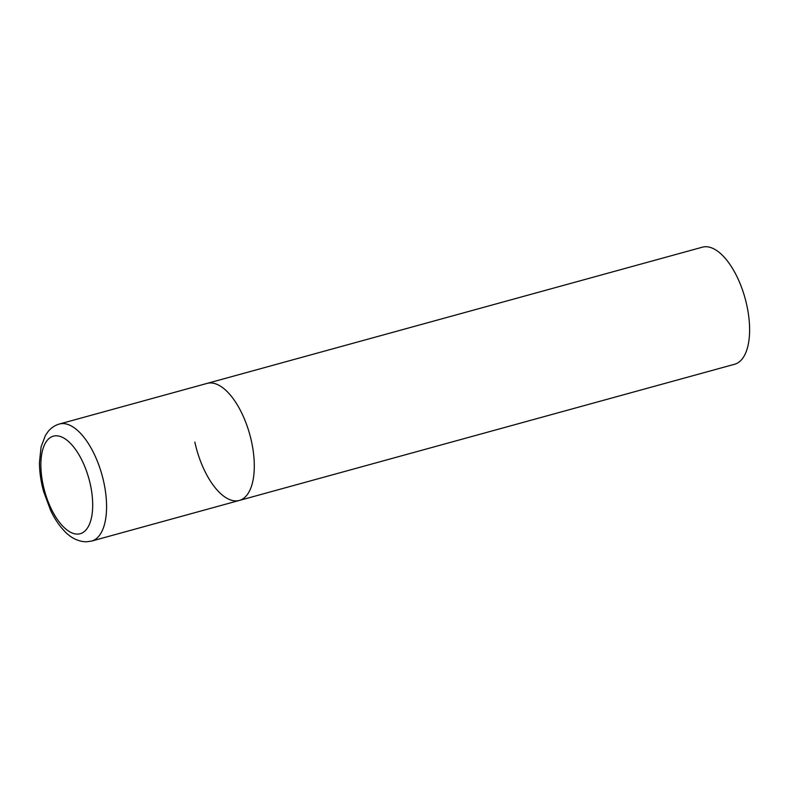<?xml version="1.0" encoding="UTF-8"?>
<svg xmlns="http://www.w3.org/2000/svg" width="789" height="789" viewBox="0 0 789 789"><rect width="100%" height="100%" fill="white"/><g stroke="black" fill="none" stroke-linecap="round" stroke-linejoin="round"><path stroke-width="1.18" d="M239.294 500.453L734.618 364.242A60.704 27.585 74.6 0 0 746.867 305.54A60.704 27.585 74.6 0 0 702.417 247.174L59.382 424.018A60.704 27.585 -105.4 0 1 62.725 423.565A60.704 27.585 -105.4 0 1 103.004 478.805A60.704 27.585 -105.4 0 1 91.573 541.086L239.294 500.453A60.704 27.585 -105.4 0 0 250.724 438.181A60.704 27.585 -105.4 0 0 210.446 382.941A60.704 27.585 -105.4 0 0 207.103 383.395A60.704 27.585 74.6 0 1 251.553 441.761A60.704 27.585 74.6 0 1 239.294 500.453A60.704 27.585 74.6 0 1 194.844 442.087M77.411 534.094A50.585 22.989 -105.4 0 0 90.41 484.801A50.585 22.989 -105.4 0 0 56.157 435.784A50.585 22.989 -105.4 0 0 43.158 485.077A50.585 22.989 -105.4 0 0 77.411 534.094M91.573 541.086L86.159 541.826C78.042 541.501 70.754 537.881 64.313 530.958C59.145 525.543 54.619 518.767 50.723 510.641L43.612 491.537C40.86 481.537 39.47 471.832 39.45 462.413L41.077 446.899L45.427 435.439L48.07 431.593C51.088 427.865 54.855 425.34 59.382 424.018"/></g></svg>
